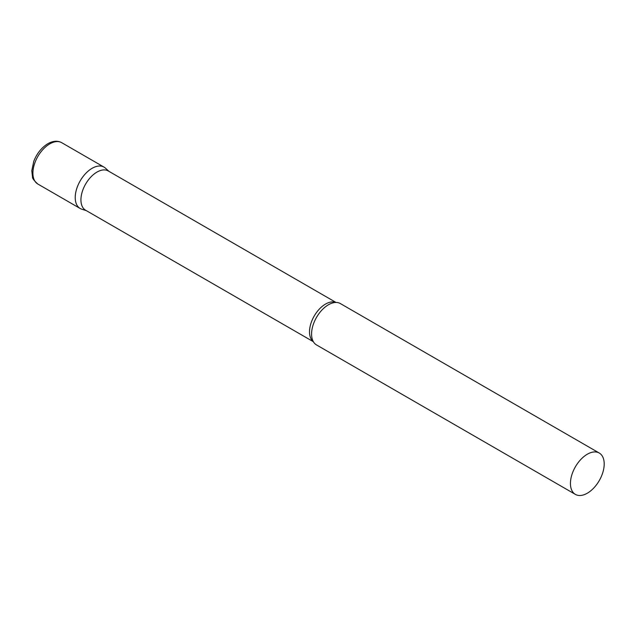 <?xml version="1.0" encoding="UTF-8"?>
<svg xmlns="http://www.w3.org/2000/svg" width="636" height="636" viewBox="0 0 636 636"><rect width="100%" height="100%" fill="white"/><g stroke="black" fill="none" stroke-linecap="round" stroke-linejoin="round"><path stroke-width="0.95" d="M37.85 184.043L80.168 208.481A23.874 13.785 -60 0 1 76.511 189.345A23.874 13.785 -60 0 1 92.101 168.309A23.874 13.785 -60 0 1 104.042 167.125L61.724 142.695A23.874 13.785 -60 0 0 49.783 143.879A23.874 13.785 -60 0 0 34.185 164.915A23.874 13.785 -60 0 0 37.85 184.043C33.986 180.544 32.213 178.167 32.516 176.919L31.8 170.718L33.748 161.401C36.832 153.507 41.539 147.6 47.875 143.688C53.098 140.802 57.717 140.476 61.724 142.695M336.039 302.466L108.287 170.973A22.665 13.086 120 0 0 90.821 177.047A22.665 13.086 120 0 0 80.931 199.855A22.665 13.086 120 0 0 85.622 210.23L313.373 341.723M108.995 171.386L105.433 168.143A23.874 13.785 120 0 0 86.631 172.523A23.874 13.785 120 0 0 75.223 197.55A23.874 13.785 120 0 0 81.75 209.18L86.329 210.643M599.255 453.031L340.395 303.579A23.874 13.785 120 0 0 333.677 302.704A23.874 13.785 120 0 0 311.576 334.003A23.874 13.785 120 0 0 312.403 339.56A23.874 13.785 120 0 0 316.521 344.935L575.381 494.387A23.874 13.785 120 0 0 593.778 487.995A23.874 13.785 120 0 0 604.2 463.962A23.874 13.785 120 0 0 599.255 453.031A23.874 13.785 120 0 0 580.859 459.43A23.874 13.785 120 0 0 570.436 483.455A23.874 13.785 120 0 0 575.381 494.387M335.88 302.466A22.665 13.086 120 0 0 318.787 309.684A22.665 13.086 120 0 0 309.509 331.825A22.665 13.086 120 0 0 313.294 341.58"/></g></svg>
